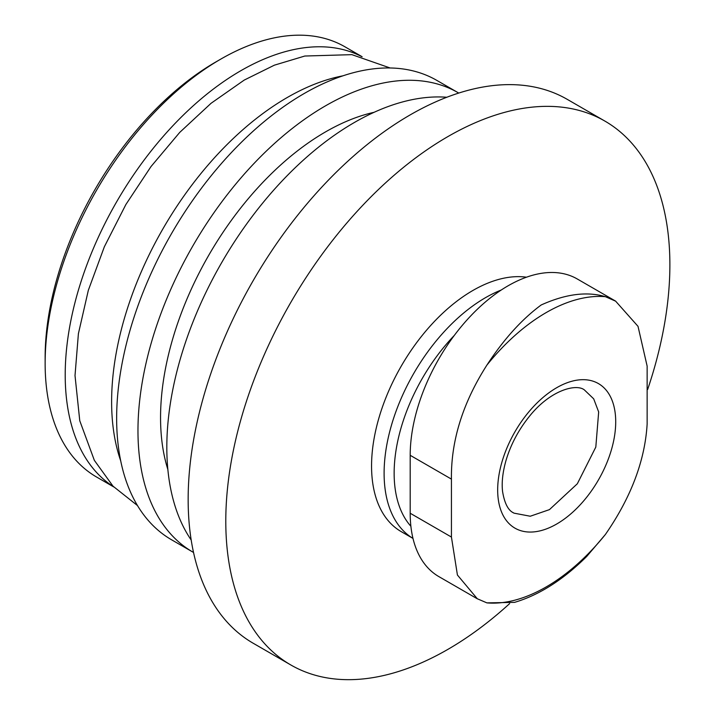 <?xml version="1.0" encoding="UTF-8"?>
<svg xmlns="http://www.w3.org/2000/svg" width="715" height="715" viewBox="0 0 715 715"><rect width="100%" height="100%" fill="white"/><g stroke="black" fill="none" stroke-linecap="round" stroke-linejoin="round"><path stroke-width="1.07" d="M514.586 602.37L486.906 602.879L477.307 598.759L457.421 575.03L451.433 537.054L451.433 479.113C450.888 440.985 462.712 402.983 486.906 365.088C503.735 339.294 521.843 319.256 541.21 304.965C565.574 293.981 586.97 291.219 605.399 296.68L615.651 301.185L638.012 326.335L647.138 366.125L647.138 424.067C644.957 460.612 631.041 497.417 605.399 534.471L586.684 556.502M615.669 301.149L577.246 278.966A138.388 79.892 120 0 0 470.604 316.039A138.388 79.892 120 0 0 410.195 455.303L410.195 513.245A138.388 79.892 120 0 0 438.858 576.603L477.289 598.786M410.893 526.285A136.252 78.668 -60 0 1 394.144 473.267A136.252 78.668 -60 0 1 454.293 335.433M412.984 538.413A143.349 82.761 -60 0 1 384.107 473.267A143.349 82.761 -60 0 1 501.269 290.004M412.984 538.422L401.249 531.647A143.349 82.761 -60 0 1 371.559 466.028A143.349 82.761 -60 0 1 423.691 333.61A143.349 82.761 -60 0 1 526.472 277.206M509.652 603.585A314.028 181.306 -60 0 1 290.826 664.968A314.028 181.306 -60 0 1 225.788 521.217A314.028 181.306 -60 0 1 362.863 205.196A314.028 181.306 -60 0 1 604.845 121.058A314.028 181.306 -60 0 1 647.665 389.443M290.826 664.968L253.19 643.241A314.028 181.306 -60 0 1 188.152 499.49A314.028 181.306 -60 0 1 325.227 183.46A314.028 181.306 -60 0 1 567.21 99.331L604.845 121.058M191.191 540.022A265.238 153.135 -60 0 1 166.818 447.34A265.238 153.135 -60 0 1 446.821 97.258M167.864 469.505A233.305 134.697 -60 0 1 160.553 417.64A233.305 134.697 -60 0 1 374.088 112.309M193.524 552.454A265.238 153.135 -60 0 1 192.898 552.096A265.238 153.135 -60 0 1 137.968 430.68A265.238 153.135 -60 0 1 253.745 163.753A265.238 153.135 -60 0 1 458.136 92.7A265.238 153.135 -60 0 1 458.753 93.057M192.898 552.096L171.573 539.789A265.238 153.135 -60 0 1 116.643 418.364A265.238 153.135 -60 0 1 232.42 151.446A265.238 153.135 -60 0 1 436.811 80.384L458.136 92.7M120.692 460.8A248.382 143.402 -60 0 1 111.62 401.705A248.382 143.402 -60 0 1 342.968 75.817M113.551 486.736A248.382 143.402 -60 0 1 65.208 374.91A248.382 143.402 -60 0 1 171.582 127.127A248.382 143.402 -60 0 1 361.853 56.664M113.748 486.942L96.579 477.021A248.382 143.402 -60 0 1 45.134 363.318A248.382 143.402 -60 0 1 220.765 59.122A248.382 143.402 -60 0 1 344.961 46.815L362.13 56.726M45.134 363.318L45.134 357.527A241.286 139.309 -60 0 1 215.742 62.017L220.765 59.122M512.798 512.423L513.969 513.147L530.253 516.23L549.451 509.625L577.327 483.769L595.81 447.09L598.67 411.965L593.691 398.836L584.361 389.907C576.424 383.437 550.246 389.836 528.921 416.952C518.187 430.43 510.492 445.114 505.845 461.005C502.636 472.615 501.546 482.804 502.582 491.571C504.513 503.208 508.115 510.287 513.406 512.807M410.195 513.245L451.433 537.054M410.195 455.303L451.433 479.113M486.906 365.088A168.007 96.999 -60 0 1 605.399 296.68M605.399 534.471A168.007 96.999 -60 0 1 546.153 586.952A168.007 96.999 -60 0 1 486.906 602.879M556.69 524.015A83.458 48.182 -60 0 1 505.585 451.299A83.458 48.182 -60 0 1 607.804 392.285A83.458 48.182 -60 0 1 556.69 524.015M390.131 67.979L351.905 54.653L304.822 56.029L274.399 65.163L244.262 80.062L211.086 103.273L179.724 132.409L151.026 166.532L125.885 204.508L104.363 246.746L88.329 290.308L78.4 333.699L75.012 375.563L79.767 420.76L94.353 460.353L112.997 486.155L137.486 505.568M514.577 602.361C539.182 595.05 563.214 579.767 586.675 556.502"/></g></svg>
